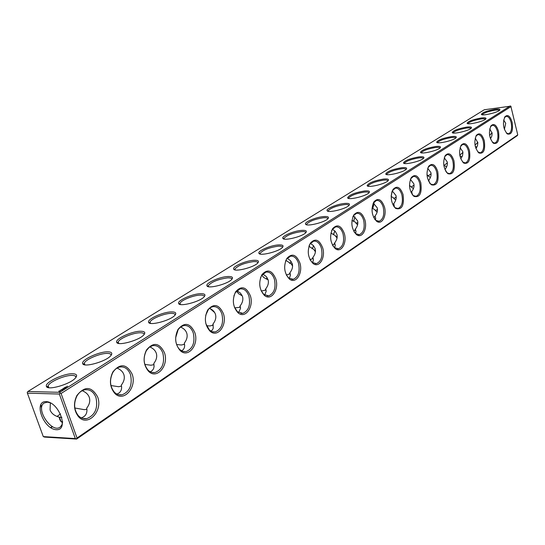 <?xml version="1.0" encoding="UTF-8"?>
<svg xmlns="http://www.w3.org/2000/svg" width="545" height="545" viewBox="0 0 545 545"><rect width="100%" height="100%" fill="white"/><g stroke="black" fill="none" stroke-linecap="round" stroke-linejoin="round"><path stroke-width="0.82" d="M511.074 106.548L61.088 393.483L77.036 438.017L517.75 134.867L510.822 106.132L484.267 109.763L27.897 391.494L59.855 392.325L510.243 105.928M97.637 396.958C91.662 386.242 84.741 385.771 76.859 395.547C73.262 403.368 73.766 410.358 78.385 416.53C87.466 427.593 103.312 411.053 97.637 396.958M132.122 374.108C126.631 363.774 120.2 363.065 112.829 371.983C109.157 379.899 109.736 386.95 114.573 393.136C123.299 403.075 137.326 387.468 132.122 374.108M164.447 352.683C159.378 342.703 153.39 341.804 146.482 349.972C142.776 357.929 143.424 364.993 148.417 371.165C156.756 380.151 169.25 365.388 164.447 352.683M194.81 332.559C190.116 322.913 184.523 321.843 178.038 329.357C174.339 337.321 175.034 344.372 180.129 350.503C188.079 358.665 199.259 344.672 194.81 332.559M223.396 313.62C219.022 304.274 213.79 303.075 207.693 310.01C204.014 317.946 204.75 324.956 209.907 331.04C217.469 338.486 227.524 325.195 223.396 313.62M250.346 295.758C246.258 286.704 241.346 285.389 235.61 291.807C231.972 299.696 232.749 306.651 237.927 312.68C245.107 319.499 254.195 306.849 250.346 295.758M275.797 278.89C271.969 270.109 267.35 268.699 261.934 274.66C258.357 282.48 259.161 289.368 264.339 295.322C271.158 301.596 279.394 289.531 275.797 278.89M299.873 262.935C296.276 254.413 291.922 252.921 286.813 258.466C283.305 266.205 284.122 273.018 289.272 278.897C295.744 284.688 303.245 273.168 299.873 262.935M322.681 247.818C319.295 239.534 315.18 237.981 310.35 243.152C306.917 250.802 307.755 257.533 312.864 263.337C319.002 268.699 325.849 257.669 322.681 247.818M344.317 233.478C341.122 225.419 337.232 223.811 332.654 228.641C329.303 236.196 330.154 242.838 335.202 248.568C341.034 253.548 347.301 242.981 344.317 233.478M364.878 219.86C361.853 212.012 358.167 210.356 353.828 214.88C350.558 222.333 351.416 228.886 356.396 234.534C361.935 239.173 367.691 229.029 364.878 219.86M384.429 206.896C381.561 199.259 378.067 197.562 373.945 201.807C370.757 209.157 371.622 215.616 376.527 221.181C381.793 225.514 387.093 215.766 384.429 206.896M403.055 194.558C400.33 187.105 397.005 185.382 393.088 189.374C389.988 196.616 390.854 202.978 395.677 208.469C401.903 210.145 404.363 205.513 403.055 194.558M420.808 182.786C418.219 175.524 415.058 173.773 411.325 177.534C408.314 184.66 409.179 190.934 413.914 196.343C419.793 197.883 422.089 193.366 420.808 182.786M437.758 171.559C435.292 164.467 432.28 162.696 428.717 166.239C425.795 173.262 426.66 179.434 431.306 184.769C436.865 186.179 439.018 181.778 437.758 171.559M453.958 160.823C451.601 153.901 448.726 152.109 445.333 155.454C442.492 162.369 443.351 168.453 447.901 173.705C453.168 175.006 455.184 170.714 453.958 160.823M469.449 150.556C467.194 143.791 464.449 141.986 461.206 145.154C458.454 151.96 459.306 157.948 463.768 163.125C468.755 164.324 470.648 160.135 469.449 150.556M484.28 140.726C482.127 134.111 479.498 132.299 476.398 135.296C473.728 141.993 474.572 147.893 478.939 153.002C483.674 154.106 485.459 150.011 484.28 140.726M498.498 131.304C496.434 124.832 493.913 123.02 490.95 125.861C488.354 132.449 489.192 138.26 493.463 143.294C497.967 144.309 499.649 140.317 498.498 131.304M512.136 122.271C510.154 115.935 507.742 114.116 504.902 116.814C502.381 123.299 503.212 129.022 507.388 133.981C511.673 134.928 513.254 131.018 512.136 122.271M77.036 438.017L76.607 439.072L517.253 135.664L517.75 134.867M61.088 393.483L60.018 393.19L59.855 392.325M60.018 393.19L59.351 394.042L75.319 438.575L43.28 436.593L44.574 437.083L76.607 439.072M76.375 438.854L75.319 438.575M95.961 397.503C93.624 391.712 89.87 389.15 84.7 389.811C81.457 390.54 78.827 392.679 76.818 396.208C73.507 403.402 73.97 409.833 78.214 415.515C80.68 418.144 83.535 419.18 86.791 418.608C95.13 415.147 98.189 408.11 95.961 397.503M130.5 374.626C128.266 368.931 124.696 366.39 119.791 367.003C116.923 367.65 114.566 369.544 112.726 372.685C109.347 379.96 109.886 386.453 114.334 392.141C116.616 394.437 119.205 395.329 122.087 394.805C129.812 391.548 132.619 384.825 130.5 374.626M162.88 353.187C160.741 347.581 157.341 345.06 152.695 345.632L149.18 347.329L146.333 350.694C142.919 358.017 143.512 364.523 148.111 370.198C150.229 372.215 152.573 372.984 155.141 372.514C162.315 369.449 164.897 363.004 162.88 353.187M175.667 339.692C175.974 343.881 177.343 347.172 179.768 349.563L182.834 351.409L186.158 351.586C192.841 348.691 195.219 342.505 193.298 333.043C191.247 327.525 188.011 325.031 183.597 325.563L180.436 327.082L178.167 329.596L175.66 337.702M205.867 323.737L209.498 330.12L212.318 331.762L215.329 331.905C221.563 329.166 223.763 323.226 221.931 314.084C219.955 308.654 216.869 306.188 212.673 306.678L210.602 307.509L208.394 309.458L205.697 315.296M234.289 306.937L237.477 311.781L242.804 313.361C248.636 310.759 250.673 305.043 248.922 296.208C247.028 290.866 244.085 288.428 240.086 288.884L235.345 292.583L233.9 295.887M261.069 290.635L263.862 294.45L268.733 295.86C274.196 293.387 276.09 287.876 274.421 279.326C272.595 274.074 269.782 271.655 265.974 272.084L261.648 275.436L260.449 277.97M286.329 274.987L288.768 278.052L293.244 279.306C298.374 276.955 300.138 271.642 298.537 263.358C296.78 258.187 294.089 255.796 290.458 256.191L286.5 259.25L285.505 261.232M310.2 260.019L312.333 262.513L316.447 263.637C321.271 261.402 322.919 256.266 321.38 248.234C319.69 243.145 317.108 240.781 313.647 241.142L310.016 243.935L309.185 245.516M332.797 245.713L334.657 247.764L338.445 248.779C342.996 246.64 344.535 241.673 343.057 233.88C341.422 228.873 338.956 226.536 335.645 226.87L332.307 229.431L331.612 230.698M354.216 232.061L355.831 233.751L359.332 234.67C363.624 232.626 365.068 227.817 363.644 220.241C362.071 215.316 359.707 213.006 356.539 213.32L353.467 215.67L352.881 216.692M374.544 219.015L375.948 220.425L379.191 221.256C383.251 219.301 384.6 214.641 383.237 207.27C381.711 202.42 379.443 200.138 376.411 200.431L373.087 203.421M393.865 206.548L395.091 207.727L398.088 208.49C401.938 206.609 403.205 202.086 401.89 194.919C400.418 190.144 398.231 187.889 395.336 188.154L392.305 190.825M412.252 194.633L413.321 195.621L416.101 196.316C419.752 194.517 420.944 190.123 419.677 183.14C418.253 178.44 416.155 176.212 413.369 176.457L410.603 178.849M429.78 183.243L430.7 184.067L433.289 184.701C436.756 182.97 437.873 178.706 436.654 171.9C435.278 167.274 433.255 165.067 430.584 165.298L428.05 167.438M446.498 172.329L447.295 173.024L449.707 173.603C452.997 171.941 454.053 167.792 452.875 161.156C451.546 156.599 449.598 154.426 447.036 154.63L444.706 156.565M462.467 161.879L465.403 162.996C468.536 161.395 469.531 157.355 468.393 150.883C467.106 146.394 465.226 144.241 462.766 144.432L460.627 146.176M477.733 151.864L480.424 152.845C483.415 151.299 484.355 147.368 483.252 141.046C481.998 136.618 480.193 134.499 477.822 134.669L475.853 136.25M492.339 142.252L494.819 143.117C497.667 141.625 498.559 137.79 497.49 131.618C496.277 127.258 494.533 125.159 492.251 125.316L490.439 126.753M506.339 133.021L508.614 133.784C511.339 132.346 512.184 128.606 511.149 122.57C509.97 118.279 508.281 116.201 506.087 116.351L504.411 117.652M72.642 373.754C63.785 373.339 44.588 382.433 46.4 386.289C46.938 390.935 70.114 384.361 75.401 378.06C77.676 375.362 76.763 373.931 72.642 373.754M107.665 351.818C98.945 351.586 80.933 359.986 82.697 363.542C83.262 367.93 105.812 361.682 110.717 355.776C112.835 353.235 111.82 351.913 107.665 351.818M140.515 331.244C131.945 331.169 114.981 338.949 116.698 342.246C117.291 346.388 139.261 340.427 143.826 334.882C145.801 332.484 144.698 331.271 140.515 331.244M171.389 311.904C162.969 311.972 146.952 319.2 148.621 322.259C149.235 326.176 170.674 320.474 174.931 315.248C176.778 312.987 175.592 311.869 171.389 311.904M200.458 293.694C192.187 293.878 177.03 300.622 178.651 303.463C179.278 307.176 200.233 301.698 204.205 296.773C205.928 294.634 204.682 293.605 200.458 293.694M227.878 276.519C219.764 276.805 205.376 283.114 206.957 285.757C207.591 289.272 228.089 284 231.802 279.353C233.417 277.323 232.109 276.376 227.878 276.519M253.786 260.292C245.829 260.667 232.143 266.587 233.676 269.046C234.316 272.377 254.386 267.288 257.874 262.901C259.379 260.973 258.017 260.108 253.786 260.292M278.304 244.937C270.497 245.393 257.458 250.952 258.936 253.248C259.59 256.416 279.258 251.49 282.528 247.335C283.938 245.502 282.528 244.705 278.304 244.937M301.535 230.385C293.878 230.903 281.424 236.148 282.862 238.294C283.516 241.299 302.809 236.53 305.881 232.586C307.203 230.848 305.752 230.113 301.535 230.385M323.587 216.576C316.08 217.148 304.165 222.108 305.561 224.111C306.208 226.979 325.147 222.34 328.036 218.593C329.275 216.944 327.797 216.27 323.587 216.576M344.535 203.455C337.178 204.075 325.76 208.769 327.109 210.649C327.763 213.374 346.361 208.858 349.086 205.302C350.251 203.728 348.732 203.115 344.535 203.455M364.476 190.961C354.591 192.712 348.964 195.008 347.608 197.849C348.255 200.444 366.533 196.043 369.101 192.664C370.198 191.166 368.652 190.593 364.476 190.961M383.469 179.067C373.843 180.79 368.4 182.991 367.126 185.668C367.766 188.141 385.737 183.842 388.169 180.62C389.198 179.189 387.631 178.671 383.469 179.067M401.583 167.724C392.209 169.42 386.923 171.532 385.731 174.053C386.364 176.416 404.049 172.213 406.345 169.141C407.313 167.778 405.725 167.301 401.583 167.724M418.88 156.892C409.745 158.561 404.615 160.591 403.491 162.969C404.111 165.23 421.517 161.116 423.69 158.186C424.603 156.878 422.995 156.449 418.88 156.892M435.407 146.537C426.503 148.186 421.517 150.134 420.454 152.389C421.067 154.548 438.207 150.515 440.265 147.715C441.123 146.469 439.502 146.074 435.407 146.537M451.226 136.632C442.533 138.26 437.683 140.14 436.681 142.265C437.281 144.336 454.162 140.378 456.117 137.701C456.928 136.502 455.293 136.148 451.226 136.632M466.37 127.142C457.882 128.749 453.168 130.562 452.214 132.578C452.8 134.561 469.443 130.677 471.296 128.109C472.059 126.965 470.417 126.644 466.37 127.142M480.888 118.047C472.597 119.634 468.005 121.385 467.092 123.299C467.678 125.2 484.076 121.378 485.84 118.926C486.556 117.829 484.907 117.536 480.888 118.047M494.812 109.327C486.719 110.887 482.236 112.577 481.371 114.402C481.937 116.221 498.11 112.468 499.785 110.11C500.467 109.061 498.804 108.796 494.812 109.327M58.962 391.003L58.826 391.371L59.31 391.385L60.72 390.493L58.983 391.235M60.699 390.097L61.769 389.852L60.747 390.227M61.238 389.784L62.273 389.566L61.238 389.757M62.464 388.98L63.22 388.967L62.477 389.021M63.513 388.619L62.716 388.844L63.527 388.66M64.439 387.754L65.107 387.768L64.46 387.815M64.201 387.904L63.656 388.251L64.412 388.238L63.785 388.197L64.201 387.904M65.182 387.277L64.637 387.631L65.856 387.297L65.182 387.277M66.633 386.827L65.938 387.018L66.633 386.827M67.055 386.282L67.594 386.269L67.069 386.33M62.15 389.859L62.661 389.668L62.15 389.859M62.321 390.043L61.789 390.104L62.321 390.043M62.573 389.593L63.349 389.375L62.573 389.593M63.854 388.776L64.487 388.653L63.86 388.803M63.574 389.15L63.942 388.987L63.581 389.178M64.153 388.592L64.937 388.367L64.153 388.592M65.291 387.856L65.782 387.788L65.318 387.904M64.937 388.081L65.441 388.04L64.971 388.183M66.02 387.4L66.517 387.345L66.027 387.434M59.351 394.042L27.386 393.163L27.25 392.318L27.897 391.494M27.386 393.163L43.28 436.593M46.066 401.611C33.163 401.113 43.423 429.133 56.244 429.698C69.379 430.659 59.078 401.924 46.066 401.611M81.3 417.886C85.17 416.571 87.05 413.88 86.934 409.813L86.716 408.151C89.557 404.445 90.402 400.827 89.264 397.305C88.174 394.355 85.81 392.155 82.179 390.711M116.957 394.103L118.681 393.238C120.745 391.8 121.719 389.695 121.596 386.923L121.331 385.083C124.083 381.493 124.921 377.978 123.844 374.551C122.809 371.663 120.534 369.517 117.025 368.1M150.311 371.819L152.205 370.614L153.54 368.774L154.106 366.465L153.792 363.454C156.47 359.966 157.301 356.553 156.279 353.215C155.291 350.401 153.111 348.303 149.732 346.92M181.58 350.878L183.236 349.658L184.312 347.887L184.68 345.694L184.305 343.125C186.901 339.739 187.718 336.422 186.758 333.165C185.825 330.434 183.74 328.39 180.504 327.027M210.956 331.176L212.38 329.943L213.238 328.24L213.027 323.982C215.554 320.692 216.365 317.463 215.445 314.288C214.566 311.645 212.584 309.655 209.498 308.32M238.601 312.598L240.577 308.191L240.12 305.929C242.579 302.727 243.377 299.58 242.505 296.487L240.474 293.121L236.857 290.683M264.672 295.049L266.212 291.187L265.715 288.87C268.113 285.757 268.896 282.692 268.065 279.674L266.151 276.41L262.717 274.04M289.293 278.441L290.471 275.096L289.933 272.732C292.27 269.7 293.047 266.709 292.256 263.76L290.444 260.612L287.195 258.296M312.592 262.71L313.464 259.829L312.885 257.438C315.167 254.481 315.93 251.565 315.173 248.684L313.464 245.645L310.398 243.39M335.202 248.568L334.657 247.764L335.277 245.339L334.664 242.927C336.892 240.045 337.641 237.191 336.919 234.377L335.311 231.448L332.423 229.254M355.599 233.567L356.008 231.557L355.36 229.138C357.534 226.318 358.276 223.539 357.581 220.779L353.358 215.834M375.491 220.044L375.737 218.443L375.049 216.011C377.174 213.265 377.91 210.54 377.242 207.849L373.277 203.067M394.403 207.141L393.81 203.517C395.888 200.826 396.61 198.169 395.97 195.526L392.264 190.92M412.408 194.803L411.7 191.595C413.73 188.965 414.445 186.363 413.832 183.774L410.392 179.359M429.555 182.929L428.779 180.211C430.768 177.643 431.47 175.095 430.884 172.561L427.702 168.323M445.858 171.396L445.102 169.332C447.05 166.818 447.745 164.324 447.179 161.838L444.243 157.784M460.777 158.854L462.514 155.741L462.937 152.586L462.766 151.585L460.062 147.715M475.942 148.615L477.495 145.672L477.849 142.701L475.213 138.076M490.466 138.798L491.849 136.018L492.149 133.232L489.737 128.845M504.391 129.383L505.726 123.32L503.662 119.995M75.803 377.59C76.062 376.193 74.849 375.464 72.158 375.396C64.978 375.083 49.534 381.718 48.13 385.778L48.001 386.957L48.519 387.652M111.017 355.429C111.235 354.093 109.967 353.419 107.215 353.398C100.13 353.228 85.558 359.4 84.325 363.14L84.659 364.809M144.037 334.65C144.214 333.37 142.899 332.736 140.099 332.763C133.109 332.722 119.321 338.479 118.238 341.933L118.524 343.418M175.061 315.112C175.197 313.886 173.848 313.307 171.001 313.368C164.12 313.436 151.04 318.825 150.086 322.027L150.325 323.342M204.266 296.712C204.361 295.547 202.978 295.009 200.097 295.111C193.325 295.274 180.892 300.336 180.048 303.299L180.245 304.464M231.802 279.353C231.863 278.243 230.446 277.752 227.537 277.882C218.164 279.217 211.746 281.813 208.292 285.655L208.599 286.65M257.819 262.956C257.84 261.9 256.395 261.45 253.466 261.614C244.351 262.949 238.179 265.408 234.95 268.998L235.086 269.904M282.426 247.437C282.419 246.429 280.941 246.02 278.005 246.217C269.128 247.553 263.18 249.896 260.169 253.248L260.272 254.045M305.745 232.735C305.697 231.775 304.199 231.407 301.256 231.625C292.611 232.96 286.874 235.195 284.047 238.335L284.129 239.037M327.865 218.777C327.783 217.864 326.271 217.53 323.321 217.775C314.894 219.104 309.356 221.243 306.699 224.193L306.76 224.806M348.882 205.513C348.766 204.654 347.233 204.355 344.283 204.613C336.074 205.942 330.72 207.986 328.219 210.758L328.26 211.297M368.87 192.896C368.727 192.078 367.18 191.813 364.237 192.099C356.226 193.414 351.041 195.376 348.677 197.985L348.711 198.455L347.608 197.849M387.911 180.879C387.733 180.102 386.18 179.864 383.244 180.17C375.423 181.478 370.396 183.365 368.161 185.825L368.182 186.233M406.059 169.42C405.855 168.684 404.295 168.473 401.372 168.793C393.735 170.095 388.857 171.907 386.739 174.237L386.746 174.584M423.39 158.479C423.152 157.778 421.585 157.594 418.676 157.934C411.216 159.222 406.475 160.973 404.472 163.173L404.472 163.473M439.944 148.022C439.686 147.361 438.105 147.205 435.217 147.552C427.92 148.833 423.315 150.522 421.408 152.607L421.408 152.859M455.777 138.014C455.491 137.388 453.917 137.258 451.042 137.619C443.909 138.893 439.427 140.521 437.608 142.497L437.601 142.708M470.941 128.436C470.628 127.85 469.047 127.734 466.2 128.109C459.217 129.369 454.857 130.943 453.12 132.823L453.106 133M485.472 119.26C485.132 118.701 483.551 118.612 480.724 118.994C473.891 120.241 469.64 121.767 467.985 123.552L467.971 123.695M499.404 110.451C499.043 109.927 497.462 109.858 494.662 110.247C487.966 111.487 483.824 112.958 482.236 114.661L482.223 114.777M50.385 402.823L47.381 402.142L44.179 402.993C34.948 408.416 51.755 433.779 60.161 427.103L61.932 424.902L62.634 421.619M74.835 408.007L84.284 409.649L86.859 409.281M61.892 417.436L59.071 417.102L60.352 420.754L62.525 422.797M50.358 402.816L50.072 409.956C51.428 413.43 54.425 415.808 59.071 417.102M110.948 385.54L118.681 386.732L121.515 386.071M144.813 364.428L150.958 365.225L153.622 364.714L153.969 364.237M176.621 344.522L181.308 345.005L184.006 344.44L184.435 343.629M183.74 328.908L184.23 329.323M206.528 325.719L209.9 325.958L212.618 325.338L213.068 324.132M210.118 308.599L214.682 312.585M234.691 307.905L239.609 307.319L240.12 305.929M236.476 291.078L238.758 293.857L242.259 295.799M261.239 290.996L265.115 290.294L265.715 288.87M261.798 275.205L263.834 277.575L267.949 279.701L268.263 280.471M286.295 274.925L289.259 274.183L289.933 272.732M285.907 260.319L291.527 264.189L292.57 266.117M309.996 259.611L312.142 258.909L312.885 257.438M308.926 246.306L313.9 249.474L315.405 251.838M291.875 264.986L292.529 265.19M332.416 245.005L333.86 244.405L334.664 242.927M330.931 233.042L335.155 235.488L337.028 238.083M314.342 250.407L315.453 250.366M353.651 231.06L354.502 230.63L355.36 229.138M351.947 220.384L355.374 222.19L357.561 224.894M335.679 236.523L337.192 236.135M373.802 217.728L375.049 216.011M372.01 208.265L374.64 209.518L377.092 212.278M355.974 223.286L357.847 222.51M392.938 204.968L393.81 203.517M391.174 196.643L393.006 197.433L395.697 200.206M375.287 210.649L377.487 209.478M411.141 192.739L411.7 191.595M409.479 185.484L413.437 188.652M393.912 198.55L396.201 197.018M428.479 181.001L428.779 180.211M426.973 174.754L430.373 177.595M411.277 187.058L414.043 185.096M444.999 169.699L445.102 169.332M443.759 165.019L446.559 167.002M428.063 176.035L431.075 173.698M459.891 155.768L462.051 156.844M444.12 165.476L447.343 162.785M475.315 146.55L476.895 147.102M459.789 155.202L462.909 152.341M490.057 137.504L491.12 137.756M475.029 145.12L477.808 142.334M489.608 135.378L492.081 132.742M50.569 427.607L52.218 426.517M60.107 390.942L59.269 391.092L60.148 390.697L60.168 391.106M57.021 416.435L60.536 413.914M241.387 295.451L241.857 294.961M266.239 279.054L267.214 277.793M289.776 263.514L291.098 261.416M312.101 248.758L313.613 245.815M333.308 234.732L334.882 230.991M353.467 221.386L355.006 216.924M372.671 208.667L374.102 203.578M391.194 196.098L392.25 190.941M50.855 427.791L52.531 426.687M66.068 386.964L66.504 386.855L66.095 387.025M65.332 388.094L64.957 388.115L65.339 388.115M40.882 404.404L41.624 409.295M313.239 246.796L313.573 245.775M334.078 233.376L334.787 230.903M353.937 220.555L354.863 216.808M372.875 208.292L373.918 203.448M391.194 195.968L392.019 191.54M60.168 419.18L59.732 419.48M46.877 386.977L47.32 386.671M60.045 418.846L59.616 419.173M78.214 415.515L78.385 416.53M76.818 396.208L76.859 395.547M114.334 392.141L114.573 393.136M112.726 372.685L112.829 371.983M148.111 370.198L148.417 371.165M146.333 350.694L146.482 349.972M179.768 349.563L180.129 350.503M177.847 330.107L178.038 329.357M209.498 330.12L209.907 331.04M207.461 310.773L207.693 310.01M237.477 311.781L237.927 312.68M235.345 292.583L235.61 291.807M263.862 294.45L264.339 295.322M261.648 275.436L261.934 274.66M288.768 278.052L289.272 278.897M286.5 259.25L286.813 258.466M312.333 262.513L312.864 263.337M310.016 243.935L310.35 243.152M332.307 229.431L332.654 228.641M355.831 233.751L356.396 234.534M353.467 215.67L353.828 214.88M375.948 220.425L376.527 221.181M373.57 202.597L373.945 201.807M395.091 207.727L395.677 208.469M392.707 190.157L393.088 189.374M413.321 195.621L413.914 196.343M410.937 178.31L411.325 177.534M430.7 184.067L431.306 184.769M428.322 167.008L428.717 166.239M447.295 173.024L447.901 173.705M444.924 156.224L445.333 155.454M463.155 162.458L463.768 163.125M460.798 145.917L461.206 145.154M478.326 152.348L478.939 153.002M475.989 136.052L476.398 135.296M492.85 142.654L493.463 143.287M490.534 126.604L490.95 125.861M506.775 133.362L507.388 133.981M504.479 117.556L504.902 116.814M82.649 418.417L86.791 418.608M118.572 394.709L122.087 394.805M152.137 372.487L155.141 372.514M183.583 351.6L186.158 351.586M213.109 331.946L215.329 331.905M240.89 313.423L242.804 313.361M267.07 295.928L268.733 295.86M291.793 279.387L293.244 279.306M315.18 263.719L316.447 263.637M337.335 248.861L338.445 248.779M358.351 234.752L359.332 234.67M378.325 221.331L379.191 221.256M397.325 208.558L398.088 208.49M415.426 196.384L416.101 196.316M432.682 184.762L433.289 184.701M449.169 173.664L449.707 173.603M464.919 163.05L465.403 162.996M479.988 152.893L480.424 152.845M494.424 143.165L494.819 143.117M508.267 133.832L508.614 133.784M48.001 386.957L46.4 386.289M84.223 364.21L82.697 363.542M118.163 342.907L116.698 342.246M150.032 322.913L148.621 322.259M180.014 304.117L178.651 303.463M208.265 286.397L206.957 285.757M234.943 269.68L233.676 269.046M260.169 253.875L258.936 253.248M284.061 238.914L282.862 238.294M306.719 224.724L305.561 224.111M328.24 211.256L327.109 210.649M368.141 186.22L367.126 185.668M386.65 174.564L385.731 174.053M404.322 163.439L403.491 162.969M421.21 152.818L420.454 152.389M437.369 142.661L436.681 142.265M452.841 132.939L452.214 132.578M467.671 123.626L467.092 123.299M481.896 114.702L481.371 114.402M61.088 421.741L59.534 417.429M48.825 387.706L48.13 385.778M84.925 364.857L84.325 363.14M154.003 364.462L153.622 364.714M118.762 343.459L118.238 341.933M184.53 344.086L184.006 344.44M150.536 323.383L150.086 322.027M213.265 324.909L212.618 325.338M180.436 304.505L180.048 303.299M240.365 306.815L239.609 307.319M208.626 286.718L208.292 285.655M265.974 289.722L265.115 290.294M235.242 269.939L234.95 268.998M290.199 273.549L289.259 274.183M260.415 254.079L260.169 253.248M313.157 258.228L312.142 258.909M284.265 239.064L284.047 238.335M334.943 243.683L333.86 244.405M306.889 224.833L306.699 224.193M355.647 229.867L354.502 230.63M328.376 211.317L328.219 210.758M348.814 198.475L348.677 197.985M368.277 186.254L368.161 185.825M386.834 174.598L386.739 174.237M59.385 417.347L61.803 417.456M314.567 250.496L315.214 250.448M335.781 236.55L336.36 236.503M355.967 223.286L356.478 223.239M375.28 210.636L375.634 210.602"/></g></svg>
